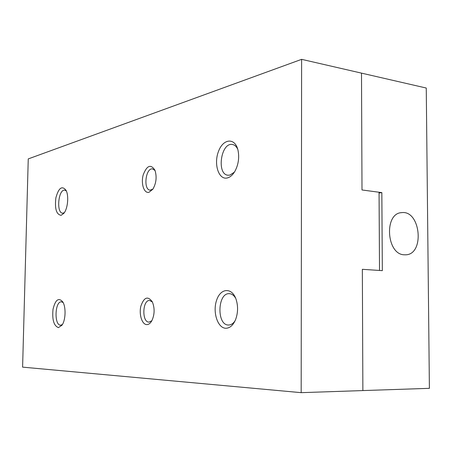<?xml version="1.0" encoding="UTF-8"?>
<svg xmlns="http://www.w3.org/2000/svg" width="452" height="452" viewBox="0 0 452 452"><rect width="100%" height="100%" fill="white"/><g stroke="black" fill="none" stroke-linecap="round" stroke-linejoin="round"><path stroke-width="0.68" d="M301.625 59.342L301.168 392.658L22.6 367.137L28.25 158.906L301.625 59.342L361.498 73.128L362.001 189.964L379.053 192.236L379.516 270.465L362.346 269.313L362.871 390.573L429.4 388.336L426.253 88.033L361.498 73.128L362.001 189.964L381.844 192.608L382.33 270.652L362.346 269.313L362.871 390.573L301.168 392.658M227.243 177.975C230.198 177.246 232.797 174.941 235.04 171.059C238.492 164.387 239.47 157.398 237.972 150.092C235 137.278 223.085 138.532 218.469 151.465C213.542 164.082 218.683 180.094 227.243 177.975M61.116 215.327L63.885 213.299C67.851 208.598 69.037 195.524 65.975 190.202C61.964 185.365 58.596 187.919 55.873 197.857C54.624 208.688 56.376 214.514 61.116 215.327M225.989 328.265C229.983 328.09 233.187 325.203 235.588 319.598C238.029 312.931 238.21 306.213 236.119 299.439C232.045 287.122 220.627 287.896 216.655 300.105C212.395 312.01 217.678 328.406 225.989 328.265M58.432 327.61L61.992 325.203C65.709 320.157 66.133 307.044 62.755 301.868C58.613 297.235 55.37 299.699 53.025 309.247C52.036 319.739 53.839 325.858 58.432 327.61M148.957 192.32L152.832 189.241C156.279 183.207 156.997 176.89 154.974 170.274C150.821 163.827 146.9 165.359 143.211 174.856C140.77 183.585 143.996 193.592 148.957 192.32M146.883 324.604C148.736 324.553 150.375 323.299 151.793 320.852C154.68 314.581 154.867 308.258 152.341 301.868C147.866 295.693 144.041 297.122 140.866 306.151C138.804 314.496 142.075 324.728 146.883 324.604M237.746 149.239C236.396 146.408 234.582 144.826 232.317 144.476C220.819 142.346 216.384 174.596 228.04 175.218L229.876 175.11L234.379 172.167M66.331 190.953L64.743 190.173C58.285 189.077 56.116 213.163 62.67 213.174L64.308 212.717M235.661 298.224C233.927 295.342 231.836 293.828 229.39 293.681C217.395 292.568 216.491 325.429 228.559 325.016L228.661 325.016C231.068 324.96 233.198 323.57 235.046 320.847M63.122 302.535L61.444 301.829C54.811 301.122 53.991 325.576 60.675 325.191L62.393 324.564M155.087 170.562L152.561 168.901C145.55 167.664 143.058 189.936 150.166 190.151L152.906 189.128M152.414 302.026L149.635 300.484C142.38 299.778 141.708 322.434 149.007 322.112L151.861 320.722M404.224 254.798L405.721 254.815C424.976 254.476 420.603 209.818 401.602 212.643C383.872 213.22 386.398 254.516 404.224 254.798M379.053 193.066L381.844 192.608M400.924 212.734L401.602 212.643"/></g></svg>
